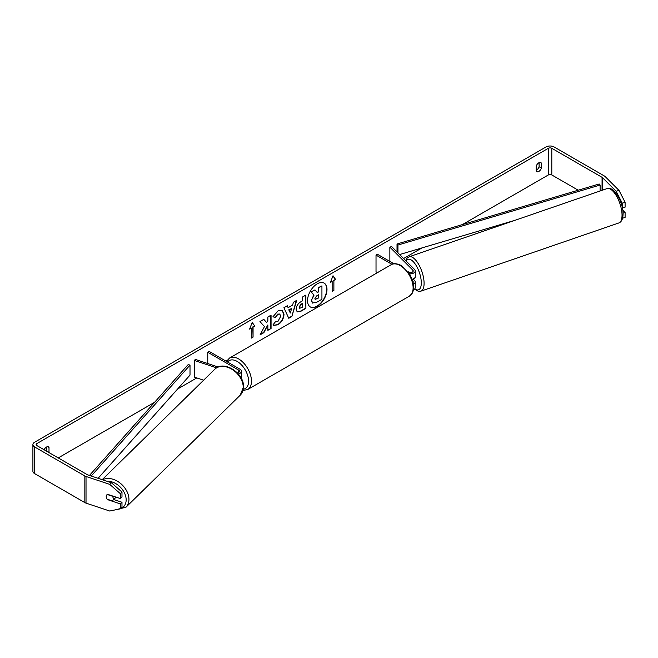 <?xml version="1.0" encoding="UTF-8"?>
<svg xmlns="http://www.w3.org/2000/svg" width="658" height="658" viewBox="0 0 658 658"><rect width="100%" height="100%" fill="white"/><g stroke="black" fill="none" stroke-linecap="round" stroke-linejoin="round"><path stroke-width="0.99" d="M218.185 367.024L195.368 359.416L194.34 360.436L216.572 367.847M194.34 360.436L194.34 377.1L203.626 380.201M238.278 373.925A4.902 2.829 0 0 0 241.511 371.26A4.902 2.829 0 0 0 240.08 369.261L209.195 351.43L207.755 352.269L207.755 363.545M237.308 372.864A2.854 1.653 0 0 0 239.471 371.26A2.854 1.653 0 0 0 238.632 370.1L207.755 352.269M241.124 378.037A4.902 2.829 0 0 0 241.511 376.927L241.511 371.26M115.685 497.012A4.08 2.912 45.6 0 1 115.06 498.205L112.608 500.606A4.08 2.912 45.6 0 1 112.263 500.886L107.213 499.2A4.08 2.912 45.6 0 1 106.218 496.519A4.08 2.912 45.6 0 1 106.884 494.791M107.254 494.503L112.296 496.181A4.08 2.912 45.6 0 1 113.291 498.871A4.08 2.912 45.6 0 1 112.608 500.606M310.231 306.883A13.769 7.945 120 0 0 316.967 306.118A13.769 7.945 120 0 0 325.924 294.118A13.769 7.945 120 0 0 323.999 283.039M317.263 306.283A13.769 7.945 120 0 0 326.253 294.151A13.769 7.945 120 0 0 324.139 283.121A13.769 7.945 120 0 0 317.263 283.804A13.769 7.945 120 0 0 308.265 295.935A13.769 7.945 120 0 0 310.379 306.965A13.769 7.945 120 0 0 317.263 306.283M578.209 190.211L551.799 174.962A2.451 1.415 0 0 0 548.336 174.962L462.368 224.6M422 247.901L403.601 258.52M226.952 360.51L225.933 361.102M196.8 377.922L177.652 388.977M154.605 402.285L58.241 457.919M616.151 191.314L618.981 190.368L625.1 202.261L622.271 203.207L616.151 191.314L602.457 177.611A2.451 1.415 0 0 0 602.062 177.323L551.799 148.297A2.451 1.415 0 0 0 548.336 148.297L36.881 443.582A2.451 1.415 0 0 0 36.165 444.586A2.451 1.415 0 0 0 36.881 445.581L87.152 474.607A2.451 1.415 0 0 0 87.654 474.829L111.375 482.733L121.985 492.044L121.985 496.938L120.348 498.567L120.348 493.681L109.746 484.37L111.375 482.733M264.467 326.565L260.091 334.823L263.891 332.627L267.864 324.929L267.864 330.332L271.063 328.49L271.063 315.157L267.864 317L267.864 320.446L266.687 322.634L263.792 319.352L259.943 321.573L264.467 326.565M288.138 307.664L292.613 305.082L293.419 302.244L296.725 300.336L291.839 316.506L288.772 318.275L283.894 307.747L287.299 305.781L288.138 307.664L287.127 305.88M536.212 166.178A4.08 2.361 -60 0 1 540.851 162.6A4.08 2.361 -60 0 1 541.411 163.176L541.411 168.086A4.08 2.361 -60 0 1 538.812 171.467A4.08 2.361 -60 0 1 536.772 171.664A4.08 2.361 -60 0 1 536.212 171.08L536.212 166.178M48.939 452.548A4.08 2.361 120 0 0 49.005 452.367L49.005 447.465A4.08 2.361 120 0 0 48.445 446.881A4.08 2.361 120 0 0 44.102 449.751M249.604 329.107L252.203 322.412L254.802 326.105L253.067 327.108L253.067 337.102L251.331 338.105L251.331 328.103L249.604 329.107M333.886 280.448L335.613 279.444L333.014 275.751L330.423 282.446L332.15 281.443L332.15 291.445L333.886 290.441L333.886 280.448L333.886 290.441M296.141 309.326L296.141 309.285C296.363 305.986 298.016 303.428 301.109 301.619L302.688 300.706L302.688 296.898L305.888 295.047L305.888 308.38L300.945 311.234L297.202 311.9L296.141 309.326M275.414 321.31L277.939 321.417L280.695 316.301L279.798 314.096L277.939 314.294L275.332 317.411L272.922 316.827L278.038 310.864L282.274 310.403L283.993 314.359C283.705 318.776 281.682 322.256 277.906 324.805L273.662 325.373L273.004 324.855L275.653 321.491M539.099 162.649L539.099 166.754A4.08 2.361 -60 0 1 536.5 170.134A4.08 2.361 -60 0 1 536.212 170.282M618.981 190.368L605.278 176.673A5.716 3.298 0 0 0 604.373 175.99L554.11 146.964A5.716 3.298 0 0 0 546.025 146.964L34.57 442.25A5.716 3.298 0 0 0 32.9 444.586A5.716 3.298 0 0 0 34.57 446.914L84.841 475.94A5.716 3.298 0 0 0 86.025 476.466L109.746 484.37M46.636 451.215A4.08 2.361 120 0 0 46.693 451.034L46.693 446.938M32.9 444.586L32.9 471.243A5.716 3.298 0 0 0 34.57 473.579L84.841 502.597A5.716 3.298 0 0 0 86.025 503.123L109.746 511.036L120.348 508.799L121.985 507.162L121.985 502.268L120.348 503.905L120.348 508.799M106.431 497.761A4.08 2.887 45 0 1 106.859 494.816A4.08 2.887 45 0 1 107.624 494.331L120.348 498.567M120.348 503.905L107.624 499.661A4.08 2.887 45 0 1 107.229 499.208M121.985 492.044L120.348 493.681M113.727 499.521L121.985 502.268M622.271 203.207L622.271 207.492M623.036 213.176L625.1 212.485L625.1 217.379L622.6 218.217M622.394 208.06L625.1 207.155L625.1 202.261M625.1 212.485L622.756 210.149M541.411 163.176L540.07 162.403M541.411 168.086L539.099 166.754M49.005 447.465L47.664 446.692M49.005 452.367L46.693 451.034M311.382 300.451L313.767 294.94L311.004 291.872L314.993 289.907L317.329 292.604L318.727 291.79L318.727 287.743L321.935 285.893L321.935 299.258L316.465 302.417L312.377 302.951L311.382 300.451L314.055 295.105L311.292 292.037M314.993 289.907L311.004 291.872M317.131 292.382L318.439 291.626L318.439 287.579L321.935 285.893M311.67 300.616L312.64 303.108M252.137 322.568L254.802 326.105M254.506 325.94L253.067 327.108M252.779 326.936L253.067 337.102M251.331 337.768L252.779 336.937M249.769 328.671L251.331 328.103M333.598 290.277L332.15 291.107M330.587 282.019L332.15 281.443M333.598 280.275L335.613 279.444M335.325 279.28L332.956 275.908M296.314 300.574L291.839 316.506M291.552 316.334L288.656 318.011M291.626 308.503L288.763 309.828L290.334 313.019L291.626 308.503L289.051 309.992L290.334 313.019M305.6 295.212L305.888 308.38M305.6 308.215L300.657 311.07L297.062 311.81M302.688 303.601L301.175 304.473L299.341 307.261L299.727 308.281L302.688 307.121L302.4 303.428L300.887 304.309L299.053 307.097L299.596 308.174M263.694 319.41L266.687 322.634M267.864 330.003L271.063 328.49M270.775 328.317L270.775 315.322M260.346 334.338L263.595 332.463L267.864 324.929M282.126 310.321L283.697 314.187C283.417 318.604 281.394 322.091 277.618 324.641L273.522 325.282M279.65 314.022L277.651 314.121L275.332 317.411M275.044 317.246L272.963 316.737M314.894 298.493L315.24 299.398L318.727 297.901L318.727 294.694L316.613 295.911L314.894 298.493M315.116 299.291L318.727 297.901M318.439 297.737L318.439 294.858M408.363 272.099A4.08 1.637 71 0 1 408.577 271.886L408.602 271.877A4.08 1.67 71.6 0 1 408.766 271.795A4.08 1.67 71.6 0 1 408.832 271.779L409.589 272.535M413.479 284.133A4.902 2.829 0 0 0 415.272 281.945A4.902 2.829 0 0 0 414.614 280.53L413.06 278.976M408.379 272.132A2.854 1.653 180 0 0 411.48 272.47A2.854 1.653 180 0 0 413.224 270.948A2.854 1.653 180 0 0 412.846 270.125L389.857 247.128L391.617 246.544L414.614 269.533A4.902 2.829 180 0 1 415.272 270.948A4.902 2.829 180 0 1 409.465 273.728M415.272 281.945L415.272 287.612A4.902 2.829 180 0 1 413.463 289.8M413.142 282.348A2.854 1.653 0 0 0 413.224 281.945A2.854 1.653 0 0 0 412.846 281.122L412.813 281.089M377.486 272.626L376.022 271.779L376.022 255.115L377.47 254.284L393.912 263.776M391.971 264.319L376.022 255.115M415.272 276.278A4.08 1.637 71 0 1 415.28 276.615A4.902 2.829 180 0 1 412.196 279.239M389.857 247.128L389.857 261.432M415.272 270.948L415.272 276.615A4.08 1.637 71 0 1 414.573 278.433L413.512 278.795A4.08 1.637 71 0 1 413.43 278.819M409.111 272.428L408.577 271.886M600.112 190.984L600.112 185.038L599.175 183.985L397.021 243.995L397.021 251.94M600.112 185.038L397.95 245.039L397.95 252.878M397.95 245.039L397.021 243.995M515.206 220.233L399.62 254.547M89.463 475.43L188.196 364.557L190.014 365.091L190.014 375.093L98.1 478.308M91.232 476.022L190.014 365.091M238.632 370.1L238.632 372.428M102.187 479.674L214.788 369.253A18.161 12.971 45.6 0 1 232.422 369.607A18.161 12.971 45.6 0 1 243.238 387.463A18.161 12.971 45.6 0 1 240.228 395.187L125.941 507.26A18.161 12.971 -134.4 0 0 128.952 499.537A18.161 12.971 -134.4 0 0 119.583 482.676A18.161 12.971 -134.4 0 0 102.558 479.797M106.95 481.261A16.121 11.507 45.6 0 1 126.163 499.948A16.121 11.507 45.6 0 1 120.422 508.724M119.962 508.873A16.121 11.507 45.6 0 1 118.136 509.259M548.336 148.297L548.336 174.962M36.881 443.582L36.881 445.581M86.025 476.466L86.025 503.123M551.799 148.297L551.799 174.962M602.062 177.323L602.062 190.31M602.457 177.611L602.457 190.178M34.57 446.914L34.57 473.579M84.841 475.94L84.841 502.597M412.846 270.125L412.846 271.77M409.35 296.174A18.161 10.487 -120 0 0 412.13 281.624A18.161 10.487 -120 0 0 400.27 265.618A18.161 10.487 -120 0 0 391.189 264.713C393.237 263.085 396.601 263.348 401.29 265.511L410.131 274.83L413.109 282.224L413.709 287.324L413.232 290.803L412.155 293.369L409.35 296.174L247.721 389.495L242.999 390.49M391.189 264.713L229.552 358.034A18.161 10.487 60 0 1 238.632 358.931A18.161 10.487 60 0 1 250.501 374.937A18.161 10.487 60 0 1 247.721 389.495M243.296 389.24A16.121 9.311 -120 0 0 248.14 377.248A16.121 9.311 -120 0 0 237.193 361.431A16.121 9.311 -120 0 0 227.536 362.023M622.032 214.853A18.161 7.287 -109 0 0 616.661 196.298A18.161 7.287 -109 0 0 607.038 188.599C613.379 185.457 623.29 202.129 623.052 213.809C623.003 218.851 621.604 221.894 618.874 222.947A18.161 7.287 -109 0 0 622.032 214.853M607.038 188.599L409.095 256.793A18.161 7.287 71 0 1 418.718 264.483A18.161 7.287 71 0 1 424.089 283.047A18.161 7.287 71 0 1 420.923 291.14L618.874 222.947M414.77 288.854A16.121 6.473 -109 0 0 421.301 282.636A16.121 6.473 -109 0 0 415.149 263.965A16.121 6.473 -109 0 0 406.159 261.078M125.941 507.26L114.484 510.032M240.228 395.187L243.509 386.888C244.307 373.16 223.638 359.72 214.788 369.253M229.552 358.034L226.442 361.39M409.095 256.793L406.957 258.265L405.657 260.576M414.441 289.183L418.324 291.288L420.923 291.14"/></g></svg>
